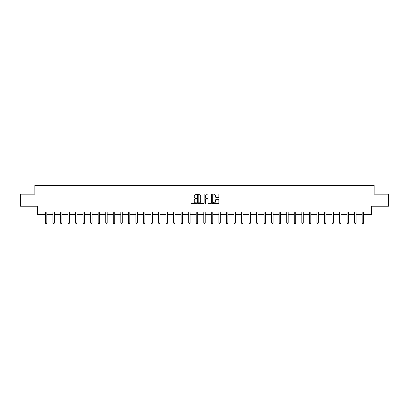 <?xml version="1.0" encoding="UTF-8"?>
<svg xmlns="http://www.w3.org/2000/svg" width="409" height="409" viewBox="0 0 409 409"><rect width="100%" height="100%" fill="white"/><g stroke="black" fill="none" stroke-linecap="round" stroke-linejoin="round"><path stroke-width="0.61" d="M196.765 194.331A0.332 0.332 0 0 0 196.432 193.999L191.392 193.999A0.475 0.475 0 0 0 190.916 194.469L190.916 203.012A0.475 0.475 0 0 0 191.392 203.488L196.432 203.488A0.332 0.332 0 0 0 196.765 203.155A0.332 0.332 0 0 0 196.432 202.823L195.778 202.823A1.518 1.518 0 0 1 194.26 201.305L194.26 200.594A1.518 1.518 0 0 1 195.778 199.076L196.432 199.076A0.332 0.332 0 0 0 196.765 198.743A0.332 0.332 0 0 0 196.432 198.411L195.778 198.411A1.518 1.518 0 0 1 194.26 196.893L194.26 196.182A1.518 1.518 0 0 1 195.778 194.664L196.432 194.664A0.332 0.332 0 0 0 196.765 194.331M218.37 197.343A0.475 0.475 0 0 0 218.841 196.867L218.841 194.469A0.475 0.475 0 0 0 218.37 193.999L212.767 193.999A0.475 0.475 0 0 0 212.297 194.469L212.297 203.012A0.475 0.475 0 0 0 212.767 203.488L218.37 203.488A0.475 0.475 0 0 0 218.841 203.012L218.841 200.119A0.475 0.475 0 0 0 218.37 199.643L215.972 199.643A0.475 0.475 0 0 0 215.497 200.119L215.497 201.555A1.268 1.268 0 0 1 214.229 202.823A1.268 1.268 0 0 1 212.961 201.555L212.961 195.931A1.268 1.268 0 0 1 214.229 194.664A1.268 1.268 0 0 1 215.497 195.931L215.497 196.867A0.475 0.475 0 0 0 215.972 197.343L218.37 197.343M40.997 214.454L40.997 212.036L368.003 212.036L368.003 214.454L371.387 214.454L371.387 206.233L388.55 206.233L388.55 194.147L374.143 194.147L374.143 185.446L34.857 185.446L34.857 194.147L20.45 194.147L20.45 206.233L37.613 206.233L37.613 214.454L45.394 214.454M204.086 194.469A0.475 0.475 0 0 0 203.61 193.999L198.012 193.999A0.475 0.475 0 0 0 197.537 194.469L197.537 203.012A0.475 0.475 0 0 0 198.012 203.488L203.61 203.488A0.475 0.475 0 0 0 204.086 203.012L204.086 194.469M205.39 193.999L210.988 193.999A0.475 0.475 0 0 1 211.463 194.469L211.463 203.012A0.475 0.475 0 0 1 210.988 203.488L208.595 203.488A0.475 0.475 0 0 1 208.12 203.012L208.12 199.551A0.475 0.475 0 0 0 207.644 199.076L206.054 199.076A0.475 0.475 0 0 0 205.579 199.551L205.579 203.155A0.332 0.332 0 0 1 205.246 203.488A0.332 0.332 0 0 1 204.914 203.155L204.914 194.469A0.475 0.475 0 0 1 205.39 193.999M46.846 214.454L52.94 214.454M54.387 214.454L60.481 214.454M61.928 214.454L68.022 214.454M69.474 214.454L75.563 214.454M77.015 214.454L83.104 214.454M84.556 214.454L90.645 214.454M92.097 214.454L98.191 214.454M99.638 214.454L105.732 214.454M107.184 214.454L113.273 214.454M114.724 214.454L120.813 214.454M122.265 214.454L128.354 214.454M129.806 214.454L135.9 214.454M137.347 214.454L143.441 214.454M144.888 214.454L150.982 214.454M152.434 214.454L158.523 214.454M159.975 214.454L166.064 214.454M167.516 214.454L173.605 214.454M175.057 214.454L181.151 214.454M182.598 214.454L188.692 214.454M190.139 214.454L196.233 214.454M197.685 214.454L203.774 214.454M205.226 214.454L211.315 214.454M212.767 214.454L218.861 214.454M220.308 214.454L226.402 214.454M227.849 214.454L233.943 214.454M235.395 214.454L241.484 214.454M242.936 214.454L249.025 214.454M250.477 214.454L256.566 214.454M258.018 214.454L264.112 214.454M265.559 214.454L271.653 214.454M273.1 214.454L279.194 214.454M280.646 214.454L286.735 214.454M288.187 214.454L294.276 214.454M295.727 214.454L301.816 214.454M303.268 214.454L309.362 214.454M310.809 214.454L316.903 214.454M318.355 214.454L324.444 214.454M325.896 214.454L331.985 214.454M333.437 214.454L339.526 214.454M340.978 214.454L347.072 214.454M348.519 214.454L354.613 214.454M356.06 214.454L362.154 214.454M363.606 214.454L368.003 214.454M198.534 194.664A0.332 0.332 0 0 0 198.201 194.991L198.201 202.491A0.332 0.332 0 0 0 198.534 202.823L199.219 202.823A1.518 1.518 0 0 0 200.737 201.305L200.737 196.182A1.518 1.518 0 0 0 199.219 194.664L198.534 194.664M208.12 195.952A1.268 1.268 0 0 0 206.847 194.684A1.268 1.268 0 0 0 205.579 195.952L205.579 197.936A0.475 0.475 0 0 0 206.054 198.411L207.644 198.411A0.475 0.475 0 0 0 208.12 197.936L208.12 195.952M46.902 212.036L46.871 212.143A0.486 0.486 0 0 0 46.846 212.286L46.846 222.925L46.483 223.554L45.757 223.554L45.394 222.925L45.394 212.286A0.486 0.486 0 0 0 45.373 212.143L45.338 212.036M45.394 222.925L46.846 222.925M54.443 212.036L54.412 212.143A0.486 0.486 0 0 0 54.387 212.286L54.387 222.925L54.024 223.554L53.303 223.554L52.94 222.925L52.94 212.286A0.486 0.486 0 0 0 52.914 212.143L52.884 212.036M52.94 222.925L54.387 222.925M61.984 212.036L61.953 212.143A0.486 0.486 0 0 0 61.928 212.286L61.928 222.925L61.57 223.554L60.844 223.554L60.481 222.925L60.481 212.286A0.486 0.486 0 0 0 60.455 212.143L60.425 212.036M60.481 222.925L61.928 222.925M69.53 212.036L69.494 212.143A0.486 0.486 0 0 0 69.474 212.286L69.474 222.925L69.111 223.554L68.385 223.554L68.022 222.925L68.022 212.286A0.486 0.486 0 0 0 68.001 212.143L67.966 212.036M68.022 222.925L69.474 222.925M77.071 212.036L77.035 212.143A0.486 0.486 0 0 0 77.015 212.286L77.015 222.925L76.652 223.554L75.926 223.554L75.563 222.925L75.563 212.286A0.486 0.486 0 0 0 75.542 212.143L75.507 212.036M75.563 222.925L77.015 222.925M84.612 212.036L84.576 212.143A0.486 0.486 0 0 0 84.556 212.286L84.556 222.925L84.193 223.554L83.467 223.554L83.104 222.925L83.104 212.286A0.486 0.486 0 0 0 83.083 212.143L83.047 212.036M83.104 222.925L84.556 222.925M92.153 212.036L92.122 212.143A0.486 0.486 0 0 0 92.097 212.286L92.097 222.925L91.734 223.554L91.008 223.554L90.645 222.925L90.645 212.286A0.486 0.486 0 0 0 90.624 212.143L90.593 212.036M90.645 222.925L92.097 222.925M99.694 212.036L99.663 212.143A0.486 0.486 0 0 0 99.638 212.286L99.638 222.925L99.275 223.554L98.554 223.554L98.191 222.925L98.191 212.286A0.486 0.486 0 0 0 98.165 212.143L98.134 212.036M98.191 222.925L99.638 222.925M107.24 212.036L107.204 212.143A0.486 0.486 0 0 0 107.184 212.286L107.184 222.925L106.821 223.554L106.095 223.554L105.732 222.925L105.732 212.286A0.486 0.486 0 0 0 105.706 212.143L105.675 212.036M105.732 222.925L107.184 222.925M114.781 212.036L114.745 212.143A0.486 0.486 0 0 0 114.724 212.286L114.724 222.925L114.362 223.554L113.636 223.554L113.273 222.925L113.273 212.286A0.486 0.486 0 0 0 113.252 212.143L113.216 212.036M113.273 222.925L114.724 222.925M122.322 212.036L122.286 212.143A0.486 0.486 0 0 0 122.265 212.286L122.265 222.925L121.902 223.554L121.176 223.554L120.813 222.925L120.813 212.286A0.486 0.486 0 0 0 120.793 212.143L120.757 212.036M120.813 222.925L122.265 222.925M129.863 212.036L129.832 212.143A0.486 0.486 0 0 0 129.806 212.286L129.806 222.925L129.443 223.554L128.717 223.554L128.354 222.925L128.354 212.286A0.486 0.486 0 0 0 128.334 212.143L128.298 212.036M128.354 222.925L129.806 222.925M137.404 212.036L137.373 212.143A0.486 0.486 0 0 0 137.347 212.286L137.347 222.925L136.984 223.554L136.258 223.554L135.9 222.925L135.9 212.286A0.486 0.486 0 0 0 135.875 212.143L135.844 212.036M135.9 222.925L137.347 222.925M144.944 212.036L144.914 212.143A0.486 0.486 0 0 0 144.888 212.286L144.888 222.925L144.53 223.554L143.804 223.554L143.441 222.925L143.441 212.286A0.486 0.486 0 0 0 143.416 212.143L143.385 212.036M143.441 222.925L144.888 222.925M152.491 212.036L152.455 212.143A0.486 0.486 0 0 0 152.434 212.286L152.434 222.925L152.071 223.554L151.345 223.554L150.982 222.925L150.982 212.286A0.486 0.486 0 0 0 150.957 212.143L150.926 212.036M150.982 222.925L152.434 222.925M160.031 212.036L159.996 212.143A0.486 0.486 0 0 0 159.975 212.286L159.975 222.925L159.612 223.554L158.886 223.554L158.523 222.925L158.523 212.286A0.486 0.486 0 0 0 158.503 212.143L158.467 212.036M158.523 222.925L159.975 222.925M167.572 212.036L167.537 212.143A0.486 0.486 0 0 0 167.516 212.286L167.516 222.925L167.153 223.554L166.427 223.554L166.064 222.925L166.064 212.286A0.486 0.486 0 0 0 166.044 212.143L166.008 212.036M166.064 222.925L167.516 222.925M175.113 212.036L175.083 212.143A0.486 0.486 0 0 0 175.057 212.286L175.057 222.925L174.694 223.554L173.968 223.554L173.605 222.925L173.605 212.286A0.486 0.486 0 0 0 173.585 212.143L173.549 212.036M173.605 222.925L175.057 222.925M182.654 212.036L182.624 212.143A0.486 0.486 0 0 0 182.598 212.286L182.598 222.925L182.235 223.554L181.514 223.554L181.151 222.925L181.151 212.286A0.486 0.486 0 0 0 181.126 212.143L181.095 212.036M181.151 222.925L182.598 222.925M190.195 212.036L190.165 212.143A0.486 0.486 0 0 0 190.139 212.286L190.139 222.925L189.781 223.554L189.055 223.554L188.692 222.925L188.692 212.286A0.486 0.486 0 0 0 188.667 212.143L188.636 212.036M188.692 222.925L190.139 222.925M197.741 212.036L197.705 212.143A0.486 0.486 0 0 0 197.685 212.286L197.685 222.925L197.322 223.554L196.596 223.554L196.233 222.925L196.233 212.286A0.486 0.486 0 0 0 196.213 212.143L196.177 212.036M196.233 222.925L197.685 222.925M205.282 212.036L205.246 212.143A0.486 0.486 0 0 0 205.226 212.286L205.226 222.925L204.863 223.554L204.137 223.554L203.774 222.925L203.774 212.286A0.486 0.486 0 0 0 203.754 212.143L203.718 212.036M203.774 222.925L205.226 222.925M212.823 212.036L212.787 212.143A0.486 0.486 0 0 0 212.767 212.286L212.767 222.925L212.404 223.554L211.678 223.554L211.315 222.925L211.315 212.286A0.486 0.486 0 0 0 211.295 212.143L211.259 212.036M211.315 222.925L212.767 222.925M220.364 212.036L220.333 212.143A0.486 0.486 0 0 0 220.308 212.286L220.308 222.925L219.945 223.554L219.219 223.554L218.861 222.925L218.861 212.286A0.486 0.486 0 0 0 218.835 212.143L218.805 212.036M218.861 222.925L220.308 222.925M227.905 212.036L227.874 212.143A0.486 0.486 0 0 0 227.849 212.286L227.849 222.925L227.486 223.554L226.765 223.554L226.402 222.925L226.402 212.286A0.486 0.486 0 0 0 226.376 212.143L226.346 212.036M226.402 222.925L227.849 222.925M235.451 212.036L235.415 212.143A0.486 0.486 0 0 0 235.395 212.286L235.395 222.925L235.032 223.554L234.306 223.554L233.943 222.925L233.943 212.286A0.486 0.486 0 0 0 233.917 212.143L233.887 212.036M233.943 222.925L235.395 222.925M242.992 212.036L242.956 212.143A0.486 0.486 0 0 0 242.936 212.286L242.936 222.925L242.573 223.554L241.847 223.554L241.484 222.925L241.484 212.286A0.486 0.486 0 0 0 241.463 212.143L241.428 212.036M241.484 222.925L242.936 222.925M250.533 212.036L250.497 212.143A0.486 0.486 0 0 0 250.477 212.286L250.477 222.925L250.114 223.554L249.388 223.554L249.025 222.925L249.025 212.286A0.486 0.486 0 0 0 249.004 212.143L248.969 212.036M249.025 222.925L250.477 222.925M258.074 212.036L258.043 212.143A0.486 0.486 0 0 0 258.018 212.286L258.018 222.925L257.655 223.554L256.929 223.554L256.566 222.925L256.566 212.286A0.486 0.486 0 0 0 256.545 212.143L256.509 212.036M256.566 222.925L258.018 222.925M265.615 212.036L265.584 212.143A0.486 0.486 0 0 0 265.559 212.286L265.559 222.925L265.196 223.554L264.47 223.554L264.112 222.925L264.112 212.286A0.486 0.486 0 0 0 264.086 212.143L264.056 212.036M264.112 222.925L265.559 222.925M273.156 212.036L273.125 212.143A0.486 0.486 0 0 0 273.1 212.286L273.1 222.925L272.742 223.554L272.016 223.554L271.653 222.925L271.653 212.286A0.486 0.486 0 0 0 271.627 212.143L271.596 212.036M271.653 222.925L273.1 222.925M280.702 212.036L280.666 212.143A0.486 0.486 0 0 0 280.646 212.286L280.646 222.925L280.283 223.554L279.557 223.554L279.194 222.925L279.194 212.286A0.486 0.486 0 0 0 279.168 212.143L279.137 212.036M279.194 222.925L280.646 222.925M288.243 212.036L288.207 212.143A0.486 0.486 0 0 0 288.187 212.286L288.187 222.925L287.824 223.554L287.098 223.554L286.735 222.925L286.735 212.286A0.486 0.486 0 0 0 286.714 212.143L286.678 212.036M286.735 222.925L288.187 222.925M295.784 212.036L295.748 212.143A0.486 0.486 0 0 0 295.727 212.286L295.727 222.925L295.364 223.554L294.638 223.554L294.276 222.925L294.276 212.286A0.486 0.486 0 0 0 294.255 212.143L294.219 212.036M294.276 222.925L295.727 222.925M303.325 212.036L303.294 212.143A0.486 0.486 0 0 0 303.268 212.286L303.268 222.925L302.905 223.554L302.179 223.554L301.816 222.925L301.816 212.286A0.486 0.486 0 0 0 301.796 212.143L301.76 212.036M301.816 222.925L303.268 222.925M310.866 212.036L310.835 212.143A0.486 0.486 0 0 0 310.809 212.286L310.809 222.925L310.446 223.554L309.725 223.554L309.362 222.925L309.362 212.286A0.486 0.486 0 0 0 309.337 212.143L309.306 212.036M309.362 222.925L310.809 222.925M318.406 212.036L318.376 212.143A0.486 0.486 0 0 0 318.355 212.286L318.355 222.925L317.992 223.554L317.266 223.554L316.903 222.925L316.903 212.286A0.486 0.486 0 0 0 316.878 212.143L316.847 212.036M316.903 222.925L318.355 222.925M325.953 212.036L325.917 212.143A0.486 0.486 0 0 0 325.896 212.286L325.896 222.925L325.533 223.554L324.807 223.554L324.444 222.925L324.444 212.286A0.486 0.486 0 0 0 324.424 212.143L324.388 212.036M324.444 222.925L325.896 222.925M333.493 212.036L333.458 212.143A0.486 0.486 0 0 0 333.437 212.286L333.437 222.925L333.074 223.554L332.348 223.554L331.985 222.925L331.985 212.286A0.486 0.486 0 0 0 331.965 212.143L331.929 212.036M331.985 222.925L333.437 222.925M341.034 212.036L340.999 212.143A0.486 0.486 0 0 0 340.978 212.286L340.978 222.925L340.615 223.554L339.889 223.554L339.526 222.925L339.526 212.286A0.486 0.486 0 0 0 339.506 212.143L339.47 212.036M339.526 222.925L340.978 222.925M348.575 212.036L348.545 212.143A0.486 0.486 0 0 0 348.519 212.286L348.519 222.925L348.156 223.554L347.43 223.554L347.072 222.925L347.072 212.286A0.486 0.486 0 0 0 347.047 212.143L347.016 212.036M347.072 222.925L348.519 222.925M356.116 212.036L356.086 212.143A0.486 0.486 0 0 0 356.06 212.286L356.06 222.925L355.697 223.554L354.976 223.554L354.613 222.925L354.613 212.286A0.486 0.486 0 0 0 354.588 212.143L354.557 212.036M354.613 222.925L356.06 222.925M363.662 212.036L363.627 212.143A0.486 0.486 0 0 0 363.606 212.286L363.606 222.925L363.243 223.554L362.517 223.554L362.154 222.925L362.154 212.286A0.486 0.486 0 0 0 362.129 212.143L362.098 212.036M362.154 222.925L363.606 222.925"/></g></svg>
